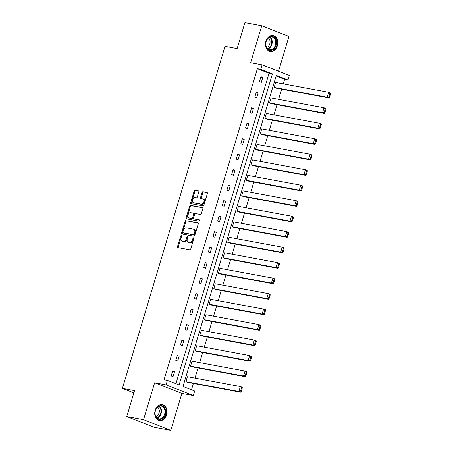<?xml version="1.0" encoding="UTF-8"?>
<svg xmlns="http://www.w3.org/2000/svg" width="453" height="453" viewBox="0 0 453 453"><rect width="100%" height="100%" fill="white"/><g stroke="black" fill="none" stroke-linecap="round" stroke-linejoin="round"><path stroke-width="0.68" d="M181.308 235.549A0.713 0.464 -68.7 0 0 180.639 236.149L177.531 246.5A1.019 0.663 -68.7 0 0 177.819 247.576A1.019 0.663 -68.7 0 0 177.899 247.598L189.79 249.801A1.019 0.663 -68.7 0 0 190.747 248.952L193.85 238.595A0.713 0.464 -68.7 0 0 192.927 238.425L192.525 239.767A3.273 2.129 -68.7 0 1 189.473 242.491L188.482 242.31A3.273 2.129 -68.7 0 1 188.227 242.236A3.273 2.129 -68.7 0 1 187.304 238.799L187.706 237.457A0.713 0.464 -68.7 0 0 186.783 237.287L186.381 238.623A3.273 2.129 -68.7 0 1 183.329 241.353L182.338 241.172A3.273 2.129 -68.7 0 1 182.083 241.098A3.273 2.129 -68.7 0 1 181.16 237.661L181.562 236.319A0.713 0.464 -68.7 0 0 181.308 235.549M181.608 236.024A0.713 0.464 -68.7 0 0 181.376 236.438L178.267 246.789A1.019 0.663 -68.7 0 0 178.335 247.678M193.895 238.301A0.713 0.464 -68.7 0 0 193.663 238.714L193.261 240.05L192.525 239.767M187.752 237.162A0.713 0.464 -68.7 0 0 187.519 237.576L187.117 238.912L186.381 238.623M277.383 45.742A8.12 6.121 -79.5 0 1 270.158 51.483A8.12 6.121 -79.5 0 1 265.9 41.257A8.12 6.121 -79.5 0 1 273.119 35.515A8.12 6.121 -79.5 0 1 277.383 45.742M166.642 414.863A8.12 6.121 -79.5 0 1 159.416 420.605A8.12 6.121 -79.5 0 1 155.153 410.378A8.12 6.121 -79.5 0 1 162.378 404.637A8.12 6.121 -79.5 0 1 166.642 414.863M170.798 430.35L153.969 427.23L126.727 416.59L143.556 419.71L170.798 430.35L181.88 393.419L193.318 395.537L166.075 384.897L167.429 380.378L179.099 384.937L272.417 73.896L260.747 69.337L262.106 64.819L289.348 75.464L287.995 79.977L276.319 75.419L183.006 386.466L194.677 391.024L193.318 395.537M278.538 71.24L288.986 36.41L261.743 25.77L250.662 62.701L262.106 64.819M126.727 416.59L134.513 390.628L122.401 388.385L225.011 46.365L237.129 48.613L244.914 22.65L261.743 25.77M198.81 191.964A1.019 0.663 -68.7 0 0 198.522 190.889A1.019 0.663 -68.7 0 0 198.442 190.866L195.107 190.249A1.019 0.663 -68.7 0 0 194.15 191.104L190.702 202.599A1.019 0.663 -68.7 0 0 190.99 203.674A1.019 0.663 -68.7 0 0 191.07 203.697L202.961 205.9A1.019 0.663 -68.7 0 0 203.918 205.05L207.366 193.55A1.019 0.663 -68.7 0 0 207.078 192.474A1.019 0.663 -68.7 0 0 206.998 192.451L202.967 191.704A1.019 0.663 -68.7 0 0 202.015 192.559L200.537 197.48A1.019 0.663 -68.7 0 0 200.826 198.556A1.019 0.663 -68.7 0 0 200.906 198.578L202.904 198.946A2.735 1.778 -68.7 0 1 203.12 199.009A2.735 1.778 -68.7 0 1 203.839 202.044A2.735 1.778 -68.7 0 1 201.342 204.161L193.51 202.712A2.735 1.778 -68.7 0 1 193.301 202.65A2.735 1.778 -68.7 0 1 192.576 199.614A2.735 1.778 -68.7 0 1 195.073 197.497L196.381 197.74A1.019 0.663 -68.7 0 0 197.332 196.885L198.81 191.964M181.88 393.419L154.632 382.779L143.556 419.71M154.632 382.779L166.075 384.897M175.923 383.697L269.054 73.273L257.383 68.714L164.065 379.756L167.429 380.378M257.383 68.714L260.747 69.337M186.013 220.554A1.019 0.663 -68.7 0 0 185.062 221.409L181.608 232.91A1.019 0.663 -68.7 0 0 181.896 233.98A1.019 0.663 -68.7 0 0 181.976 234.003L193.873 236.206A1.019 0.663 -68.7 0 0 194.824 235.356L198.272 223.856A1.019 0.663 -68.7 0 0 197.984 222.785A1.019 0.663 -68.7 0 0 197.904 222.763L186.749 220.843A1.019 0.663 -68.7 0 0 185.798 221.698L182.344 233.193A1.019 0.663 -68.7 0 0 182.412 234.082M186.155 217.751L189.609 206.257A1.019 0.663 -68.7 0 1 190.56 205.402L202.451 207.604A1.019 0.663 -68.7 0 1 202.531 207.627A1.019 0.663 -68.7 0 1 202.819 208.703L201.342 213.623A1.019 0.663 -68.7 0 1 200.39 214.479L195.566 213.584A1.019 0.663 -68.7 0 0 194.614 214.433L193.635 217.7A1.019 0.663 -68.7 0 0 193.924 218.776A1.019 0.663 -68.7 0 0 194.003 218.799L199.026 219.728A0.713 0.464 -68.7 0 1 198.612 221.092L186.523 218.85A1.019 0.663 -68.7 0 1 186.443 218.827A1.019 0.663 -68.7 0 1 186.155 217.751L186.891 218.04L190.345 206.545L189.609 206.257M122.401 388.385L133.85 392.853M269.541 102.91L271.381 103.629L324.365 113.448L322.525 112.729L269.541 102.91L271.03 97.944L324.014 107.763L325.854 108.482L325.956 109.173L325.214 108.89L324.172 112.361L324.909 112.65L325.956 109.173M260.249 133.884L262.089 134.603L315.073 144.422L313.233 143.703L260.249 133.884L261.738 128.918L314.722 138.743L316.562 139.462L316.658 140.153L315.922 139.864L314.88 143.335L315.616 143.624L316.658 140.153M250.956 164.858L252.797 165.577L305.781 175.396L303.94 174.677L250.956 164.858L252.446 159.898L305.43 169.716L307.27 170.436L307.366 171.126L306.63 170.838L305.588 174.314L306.324 174.598L307.366 171.126M241.659 195.838L243.499 196.557L296.489 206.375L294.643 205.656L241.659 195.838L243.148 190.872L296.132 200.69L297.978 201.409L298.074 202.1L297.338 201.811L296.296 205.288L297.032 205.577L298.074 202.1M232.366 226.811L234.207 227.531L287.191 237.349L285.35 236.63L232.366 226.811L233.856 221.845L286.84 231.664L288.68 232.383L288.782 233.074L288.046 232.785L287.004 236.262L287.74 236.551L288.782 233.074M223.074 257.785L224.915 258.504L277.899 268.323L276.058 267.604L223.074 257.785L224.563 252.819L277.547 262.638L279.388 263.357L279.49 264.048L278.754 263.765L277.712 267.236L278.448 267.525L279.49 264.048M213.782 288.759L215.622 289.478L268.606 299.297L266.766 298.578L213.782 288.759L215.271 283.799L268.255 293.618L270.096 294.337L270.198 295.028L269.461 294.739L268.414 298.216L269.156 298.499L270.198 295.028M204.49 319.739L206.33 320.458L259.314 330.277L257.474 329.558L204.49 319.739L205.979 314.773L258.963 324.591L260.803 325.311L260.9 326.001L260.164 325.713L259.122 329.189L259.858 329.478L260.9 326.001M195.198 350.713L197.038 351.432L250.022 361.251L248.182 360.531L195.198 350.713L196.687 345.747L249.671 355.565L251.511 356.285L251.608 356.975L250.871 356.687L249.829 360.163L250.566 360.452L251.608 356.975M185.9 381.686L187.746 382.406L240.73 392.224L238.89 391.505L185.9 381.686L187.389 376.72L240.379 386.539L242.219 387.258L242.315 387.949L241.579 387.666L240.537 391.137L241.273 391.426L242.315 387.949M191.494 389.778L193.391 383.453M194.988 378.13L198.04 367.966M199.637 362.643L202.684 352.479M204.28 347.157L207.332 336.992M208.929 331.67L211.981 321.5M213.578 316.183L216.625 306.013M218.221 300.69L221.274 290.526M222.87 285.203L225.917 275.039M227.514 269.716L230.566 259.552M232.163 254.229L235.209 244.065M236.806 238.742L239.858 228.578M241.455 223.255L244.507 213.091M246.104 207.768L249.15 197.599M250.747 192.282L253.799 182.112M255.396 176.795L258.442 166.625M260.039 161.302L263.091 151.138M264.688 145.815L267.734 135.651M269.331 130.328L272.383 120.164M273.98 114.841L277.032 104.677M278.629 99.354L281.675 89.19M283.272 83.867L284.626 79.354L276.137 76.036M190.549 366.2L192.389 366.919L245.373 376.737L243.533 376.018L190.549 366.2L192.038 361.234L245.022 371.052L246.862 371.771L246.964 372.462L246.228 372.179L245.186 375.65L245.922 375.939L246.964 372.462M199.841 335.226L201.681 335.945L254.665 345.764L252.825 345.044L199.841 335.226L201.33 330.26L254.314 340.078L256.155 340.798L256.256 341.488L255.52 341.2L254.478 344.676L255.215 344.965L256.256 341.488M209.133 304.246L210.973 304.965L263.957 314.784L262.117 314.065L209.133 304.246L210.622 299.286L263.606 309.105L265.447 309.824L265.549 310.515L264.812 310.226L263.771 313.703L264.507 313.986L265.549 310.515M218.425 273.272L220.271 273.991L273.255 283.81L271.415 283.091L218.425 273.272L219.915 268.312L272.904 278.131L274.745 278.85L274.841 279.541L274.105 279.252L273.063 282.723L273.799 283.012L274.841 279.541M227.723 242.298L229.563 243.018L282.547 252.836L280.707 252.117L227.723 242.298L229.212 237.332L282.196 247.151L284.037 247.87L284.133 248.561L283.397 248.278L282.355 251.749L283.091 252.038L284.133 248.561M237.015 211.325L238.856 212.044L291.84 221.862L289.999 221.143L237.015 211.325L238.505 206.358L291.489 216.177L293.329 216.896L293.425 217.587L292.689 217.298L291.647 220.775L292.383 221.064L293.425 217.587M246.307 180.345L248.148 181.064L301.132 190.889L299.291 190.169L246.307 180.345L247.797 175.385L300.781 185.203L302.621 185.923L302.723 186.613L301.987 186.325L300.945 189.801L301.681 190.09L302.723 186.613M255.6 149.371L257.44 150.09L310.424 159.909L308.584 159.19L255.6 149.371L257.089 144.411L310.073 154.23L311.913 154.949L312.015 155.639L311.279 155.351L310.237 158.827L310.973 159.111L312.015 155.639M264.892 118.397L266.732 119.116L319.716 128.935L317.876 128.216L264.892 118.397L266.381 113.431L319.365 123.25L321.205 123.969L321.307 124.66L320.571 124.377L319.529 127.848L320.265 128.137L321.307 124.66M274.184 87.423L276.024 88.142L329.014 97.961L327.168 97.242L274.184 87.423L275.673 82.457L328.657 92.276L330.503 92.995L330.599 93.686L329.863 93.397L328.821 96.874L329.558 97.163L330.599 93.686M284.626 79.354L287.995 79.977M269.054 73.273L272.417 73.896M262.791 77.423L261.302 82.389L259.461 81.67L260.951 76.704L262.791 77.423L260.843 77.067M258.142 92.91L256.653 97.876L254.812 97.157L256.302 92.197L258.142 92.91L256.194 92.554M253.499 108.403L252.01 113.363L250.169 112.644L251.658 107.684L253.499 108.403L251.551 108.041M248.85 123.89L247.361 128.85L245.52 128.131L247.01 123.171L248.85 123.89L246.902 123.527M244.207 139.377L242.712 144.337L240.871 143.624L242.361 138.658L244.207 139.377L242.253 139.014M239.558 154.864L238.068 159.83L236.228 159.111L237.717 154.145L239.558 154.864L237.61 154.501M234.909 170.351L233.42 175.317L231.579 174.598L233.069 169.632L234.909 170.351L232.961 169.988M230.266 185.838L228.776 190.804L226.936 190.084L228.425 185.118L230.266 185.838L228.318 185.475M225.617 201.325L224.127 206.291L222.287 205.571L223.776 200.605L225.617 201.325L223.669 200.968M220.973 216.811L219.484 221.777L217.644 221.058L219.133 216.092L220.973 216.811L219.026 216.455M216.324 232.304L214.835 237.264L212.995 236.545L214.484 231.585L216.324 232.304L214.377 231.942M211.676 247.791L210.186 252.751L208.346 252.032L209.835 247.072L211.676 247.791L209.728 247.429M207.032 263.278L205.543 268.238L203.703 267.519L205.192 262.559L207.032 263.278L205.084 262.916M202.383 278.765L200.894 283.731L199.054 283.012L200.543 278.046L202.383 278.765L200.436 278.402M197.74 294.252L196.251 299.218L194.411 298.499L195.9 293.533L197.74 294.252L195.792 293.889M193.091 309.739L191.602 314.705L189.762 313.986L191.251 309.02L193.091 309.739L191.143 309.376M188.448 325.226L186.959 330.192L185.118 329.473L186.608 324.507L188.448 325.226L186.5 324.863M183.799 340.713L182.31 345.679L180.47 344.96L181.959 339.993L183.799 340.713L181.851 340.356M179.15 356.2L177.661 361.166L175.821 360.446L177.31 355.486L179.15 356.2L177.202 355.843M174.507 371.692L173.018 376.653L171.177 375.933L172.667 370.973L174.507 371.692L172.559 371.33M182.083 241.098L182.819 241.387A3.273 2.129 -68.7 0 0 183.074 241.455L182.338 241.172M187.117 238.912A3.273 2.129 -68.7 0 1 184.065 241.642L183.074 241.455M188.227 242.236L188.963 242.525A3.273 2.129 -68.7 0 0 189.218 242.593L188.482 242.31M193.261 240.05A3.273 2.129 -68.7 0 1 190.209 242.78L189.218 242.593M198.204 222.967L186.749 220.843M182.859 232.01A0.713 0.464 -68.7 0 0 183.114 232.774L193.556 234.711A0.713 0.464 -68.7 0 0 194.218 234.11L194.643 232.7A3.273 2.129 -68.7 0 0 193.72 229.263A3.273 2.129 -68.7 0 0 193.465 229.19L186.33 227.865A3.273 2.129 -68.7 0 0 183.278 230.594L182.859 232.01M183.742 233.023A0.713 0.464 -68.7 0 0 183.85 233.063L183.114 232.774M193.72 229.263L194.456 229.552A3.273 2.129 -68.7 0 1 195.379 232.989L194.954 234.399A0.713 0.464 -68.7 0 1 194.292 234.999L183.85 233.063M202.751 207.814L191.296 205.69A1.019 0.663 -68.7 0 0 190.345 206.545M194.586 219.026A1.019 0.663 -68.7 0 0 194.66 219.059A1.019 0.663 -68.7 0 0 194.739 219.082L199.263 219.92M190.56 212.655A2.735 1.778 -68.7 0 0 188.063 214.773A2.735 1.778 -68.7 0 0 188.788 217.808A2.735 1.778 -68.7 0 0 188.997 217.87L191.755 218.38A1.019 0.663 -68.7 0 0 192.712 217.531L193.691 214.263A1.019 0.663 -68.7 0 0 193.403 213.187A1.019 0.663 -68.7 0 0 193.323 213.165L190.56 212.655M188.788 217.808L189.524 218.097A2.735 1.778 -68.7 0 0 189.733 218.159L188.997 217.87M193.476 213.227L194.06 213.454A1.019 0.663 -68.7 0 1 194.139 213.476A1.019 0.663 -68.7 0 1 194.428 214.552L193.448 217.814A1.019 0.663 -68.7 0 1 192.491 218.669L189.733 218.159M186.891 218.04A1.019 0.663 -68.7 0 0 186.959 218.929M193.301 202.65L194.037 202.938A2.735 1.778 -68.7 0 0 194.246 202.995L193.51 202.712M203.12 199.009L203.856 199.297A2.735 1.778 -68.7 0 1 204.575 202.332A2.735 1.778 -68.7 0 1 202.078 204.45L194.246 202.995M207.298 192.661L203.703 191.993A1.019 0.663 -68.7 0 0 202.751 192.848L201.274 197.768A1.019 0.663 -68.7 0 0 201.342 198.657M198.742 191.075L195.843 190.537A1.019 0.663 -68.7 0 0 194.886 191.387L191.438 202.887A1.019 0.663 -68.7 0 0 191.506 203.776M240.537 391.137L238.89 391.505L240.379 386.539L241.579 387.666M241.273 391.426L240.73 392.224M245.186 375.65L243.533 376.018L245.022 371.052L246.228 372.179M245.922 375.939L245.373 376.737M249.829 360.163L248.182 360.531L249.671 355.565L250.871 356.687M250.566 360.452L250.022 361.251M161.104 419.297A7.027 5.294 -79.5 0 1 155.051 414.189A7.027 5.294 -79.5 0 1 159.615 405.746A7.027 5.294 -79.5 0 1 165.668 410.848A7.027 5.294 -79.5 0 1 161.104 419.297M159.337 406.182A6.506 4.904 100.5 0 0 155.068 412.791A6.506 4.904 100.5 0 0 158.839 418.855A6.506 4.904 100.5 0 0 160.713 418.731A6.506 4.904 100.5 0 0 164.983 412.128A6.506 4.904 100.5 0 0 161.211 406.058A6.506 4.904 100.5 0 0 159.337 406.182M157.638 407.139A5.125 3.862 -79.5 0 1 159.23 412.258A5.125 3.862 -79.5 0 1 155.968 416.545A5.125 3.862 -79.5 0 1 155.889 416.567M158.731 420.424A8.069 6.082 100.5 0 0 158.89 420.452A8.069 6.082 100.5 0 0 161.211 420.299A8.069 6.082 100.5 0 0 166.506 412.105A8.069 6.082 100.5 0 0 161.829 404.586A8.069 6.082 100.5 0 0 161.67 404.557M271.845 50.175A7.027 5.294 -79.5 0 1 265.792 45.068A7.027 5.294 -79.5 0 1 270.356 36.625A7.027 5.294 -79.5 0 1 276.409 41.727A7.027 5.294 -79.5 0 1 271.845 50.175M270.079 37.067A6.506 4.904 100.5 0 0 265.809 43.669A6.506 4.904 100.5 0 0 269.58 49.734A6.506 4.904 100.5 0 0 271.455 49.609A6.506 4.904 100.5 0 0 275.724 43.007A6.506 4.904 100.5 0 0 271.953 36.936A6.506 4.904 100.5 0 0 270.079 37.067M268.38 38.018A5.125 3.862 -79.5 0 1 269.971 43.137A5.125 3.862 -79.5 0 1 266.709 47.423A5.125 3.862 -79.5 0 1 266.63 47.446M269.631 51.331L269.49 51.308A8.069 6.082 100.5 0 0 269.631 51.331A8.069 6.082 100.5 0 0 271.959 51.178A8.069 6.082 100.5 0 0 277.247 42.984A8.069 6.082 100.5 0 0 272.57 35.464A8.069 6.082 100.5 0 0 272.412 35.436L272.57 35.464M254.478 344.676L252.825 345.044L254.314 340.078L255.52 341.2M255.215 344.965L254.665 345.764M259.122 329.189L257.474 329.558L258.963 324.591L260.164 325.713M259.858 329.478L259.314 330.277M263.771 313.703L262.117 314.065L263.606 309.105L264.812 310.226M264.507 313.986L263.957 314.784M268.414 298.216L266.766 298.578L268.255 293.618L269.461 294.739M269.156 298.499L268.606 299.297M273.063 282.723L271.415 283.091L272.904 278.131L274.105 279.252M273.799 283.012L273.255 283.81M277.712 267.236L276.058 267.604L277.547 262.638L278.754 263.765M278.448 267.525L277.899 268.323M282.355 251.749L280.707 252.117L282.196 247.151L283.397 248.278M283.091 252.038L282.547 252.836M287.004 236.262L285.35 236.63L286.84 231.664L288.046 232.785M287.74 236.551L287.191 237.349M291.647 220.775L289.999 221.143L291.489 216.177L292.689 217.298M292.383 221.064L291.84 221.862M296.296 205.288L294.643 205.656L296.132 200.69L297.338 201.811M297.032 205.577L296.489 206.375M300.945 189.801L299.291 190.169L300.781 185.203L301.987 186.325M301.681 190.09L301.132 190.889M305.588 174.314L303.94 174.677L305.43 169.716L306.63 170.838M306.324 174.598L305.781 175.396M310.237 158.827L308.584 159.19L310.073 154.23L311.279 155.351M310.973 159.111L310.424 159.909M314.88 143.335L313.233 143.703L314.722 138.743L315.922 139.864M315.616 143.624L315.073 144.422M319.529 127.848L317.876 128.216L319.365 123.25L320.571 124.377M320.265 128.137L319.716 128.935M324.172 112.361L322.525 112.729L324.014 107.763L325.214 108.89M324.909 112.65L324.365 113.448M328.821 96.874L327.168 97.242L328.657 92.276L329.863 93.397M329.558 97.163L329.014 97.961M181.376 236.438L180.639 236.149M193.663 238.714L192.927 238.425M187.519 237.576L186.783 237.287M184.065 241.642L183.329 241.353M190.209 242.78L189.473 242.491M178.267 246.789L177.531 246.5M182.344 233.193L181.608 232.91M185.798 221.698L185.062 221.409M194.292 234.999L193.556 234.711M194.954 234.399L194.218 234.11M195.379 232.989L194.643 232.7M191.296 205.69L190.56 205.402M194.739 219.082L194.003 218.799M192.491 218.669L191.755 218.38M193.448 217.814L192.712 217.531M194.428 214.552L193.691 214.263M202.078 204.45L201.342 204.161M201.274 197.768L200.537 197.48M202.751 192.848L202.015 192.559M203.703 191.993L202.967 191.704M191.438 202.887L190.702 202.599M194.886 191.387L194.15 191.104M195.843 190.537L195.107 190.249M159.377 406.171A6.506 4.904 -79.5 0 1 161.342 412.677A6.506 4.904 -79.5 0 1 157.208 418.079A6.506 4.904 -79.5 0 1 157.168 418.091M156.846 417.813A6.291 4.74 100.5 0 0 156.851 417.813A6.291 4.74 100.5 0 0 160.849 412.604A6.291 4.74 100.5 0 0 158.975 406.318M270.118 37.05A6.506 4.904 -79.5 0 1 272.083 43.556A6.506 4.904 -79.5 0 1 267.95 48.958A6.506 4.904 -79.5 0 1 267.91 48.969M267.587 48.692A6.291 4.74 100.5 0 0 267.593 48.692A6.291 4.74 100.5 0 0 271.59 43.482A6.291 4.74 100.5 0 0 269.716 37.197M183.793 233.046L183.057 232.757M194.66 219.059L193.924 218.776M194.139 213.476L193.403 213.187"/></g></svg>
